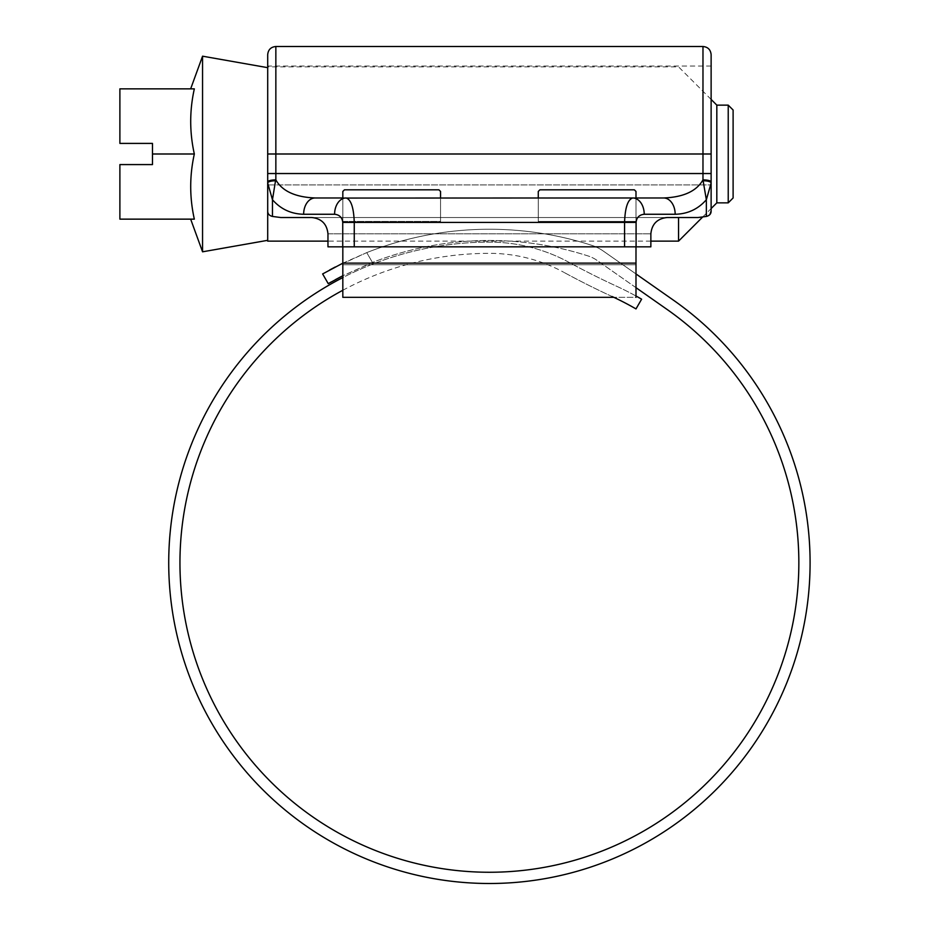 <?xml version="1.0" encoding="UTF-8"?>
<svg xmlns="http://www.w3.org/2000/svg" width="930" height="930" viewBox="0 0 930 930"><rect width="100%" height="100%" fill="white"/><g stroke="black" fill="none" stroke-linecap="round" stroke-linejoin="round"><path stroke-width="0.7" stroke-dasharray="4.65 3.49" d="M612.114 296.542A814.366 814.366 0 0 1 563.696 272.246A814.366 814.366 0 0 0 612.114 296.542A293.171 293.171 0 0 1 635.992 308.911L641.619 299.181A304.412 304.412 0 0 0 616.811 286.335A803.125 803.125 0 0 1 569.067 262.376A166.644 166.644 0 0 0 489.413 242.114A320.699 320.699 0 0 0 168.714 562.801A320.699 320.699 0 0 0 489.413 883.5A320.699 320.699 0 0 0 673.355 300.111L603.407 251.135A43.815 43.815 0 0 0 591.713 245.322A333.568 333.568 0 0 0 366.746 252.611L335.23 267.015M342.821 290.265A309.458 309.458 0 0 1 489.413 253.344A155.403 155.403 0 0 1 563.696 272.246A155.403 155.403 0 0 0 489.413 253.344A309.458 309.458 0 0 0 179.955 562.801A309.458 309.458 0 0 0 489.413 872.259A309.458 309.458 0 0 0 666.903 309.318L596.967 260.342A32.573 32.573 0 0 0 588.272 256.017A322.326 322.326 0 0 0 372.43 262.458L342.821 275.745M329.685 269.967L322.629 273.932L328.244 283.662M342.821 263.178L366.746 252.611L372.43 262.458L366.746 252.611A333.568 333.568 0 0 1 591.713 245.322A43.815 43.815 0 0 1 603.407 251.135L635.992 273.943M635.992 287.672L596.967 260.342A32.573 32.573 0 0 0 588.272 256.017A322.326 322.326 0 0 0 372.43 262.458L340.833 276.768M331.243 281.953L335.346 279.686M635.992 296.019A304.412 304.412 0 0 0 616.811 286.335A803.125 803.125 0 0 1 569.067 262.376A166.644 166.644 0 0 0 489.413 242.114A320.699 320.699 0 0 0 342.821 277.57M733.107 197.974L733.107 110.019M728.225 105.137L728.225 202.856M716.821 105.137L716.821 202.856M678.551 217.515L678.551 241.137M267.701 241.137L267.701 210.831C267.608 213.737 269.2 215.62 272.467 216.446L272.467 199.729L267.701 183.001A8.149 2.255 180 0 1 275.524 180.757L275.85 179.885A8.149 2.116 0 0 0 267.701 182.001M194.335 153.996C189.499 175.712 189.499 197.427 194.335 219.143C189.511 219.143 189.511 219.143 194.335 219.143L119.889 219.143L119.889 164.587L152.474 164.587L152.474 153.996L194.335 153.996C189.499 132.281 189.499 110.565 194.335 88.85C189.511 88.85 189.511 88.85 194.335 88.85C189.511 88.85 189.511 88.85 194.335 88.85L119.889 88.85L119.889 143.406L152.474 143.406L152.474 153.996M202.554 56.184L202.554 251.809M342.821 297.321L342.821 191.452L344.449 189.825L438.925 189.825L440.553 191.452L440.553 221.421L440.553 217.515L342.821 217.515L440.553 217.515L440.553 197.974L633.528 197.974L538.272 197.974L538.272 221.421L635.992 221.421L635.992 217.515L635.992 221.421L538.272 221.421L538.272 217.515L440.553 217.515L667.147 217.515L440.553 217.515L538.272 217.515L440.553 217.515L538.272 217.515L538.272 191.452L539.9 189.825L634.365 189.825L635.992 191.452L635.992 297.321L613.777 297.321L635.992 297.321M539.9 189.825L634.365 189.825L635.992 191.452L635.992 264.748L635.992 191.452L634.365 189.825L539.9 189.825L538.272 191.452L539.9 189.825M635.992 246.834L635.992 198.067L440.553 197.846L315.165 197.974L342.821 197.974L342.821 246.834M344.449 189.825L438.925 189.825L440.553 191.452L438.925 189.825L344.449 189.825L342.821 191.452L342.821 263.12L342.821 191.452L344.449 189.825M702.452 217.225L711.125 208.553L711.125 184.942L267.701 184.942L711.125 184.942L711.125 153.996L711.125 210.831L711.125 182.001A8.149 2.116 0 0 0 702.975 179.885C696.582 191.162 683.469 197.195 663.66 197.974L538.272 197.846L538.272 217.515L538.272 191.452L538.272 217.515L538.272 197.846L315.165 197.974C295.345 197.195 282.243 191.162 275.85 179.885L275.85 46.5M342.821 197.974L440.553 197.846L440.553 217.515L440.553 191.452L440.553 221.421L342.821 221.421L342.821 217.515L311.678 217.515L342.821 217.515L342.821 221.421L440.553 221.421L440.553 197.974M342.821 264.748L635.992 264.748L342.821 264.748L342.821 263.12L342.821 264.748M711.125 182.001L711.125 54.649M702.975 46.5L702.975 153.996L711.125 153.996L711.125 66.042L711.125 153.996L267.701 153.996L267.701 66.042L267.701 173.538L702.975 173.538L702.975 179.885L706.347 199.729L706.347 216.446L698.093 217.515L280.732 217.515L667.147 217.515C657.324 218.55 651.895 223.979 650.861 233.802L650.861 246.834L636.085 246.834L636.085 222.398C636.597 217.492 639.317 214.772 644.223 214.26L675.168 214.26C687.7 213.993 698.093 209.145 706.347 199.729L711.125 183.001A8.149 2.255 0 0 0 703.301 180.757M267.701 54.649L267.701 153.996L711.125 153.996M272.467 216.446L280.732 217.515L311.678 217.515C321.501 218.55 326.93 223.979 327.965 233.802L650.861 233.802L327.965 233.802L327.965 246.834L354.26 246.834L354.26 222.398C353.737 207.669 351.017 199.52 346.111 197.974A16.287 11.52 90 0 0 334.591 214.26C339.508 214.772 342.217 217.492 342.74 222.398L342.74 246.834M644.223 214.26A16.287 11.52 -90 0 0 632.714 197.974C627.797 199.52 625.088 207.669 624.565 222.398L624.565 246.834L354.26 246.834M624.565 246.834L636.085 246.834M650.861 246.834L327.965 246.834L650.861 246.834M538.272 197.974L538.272 221.421L538.272 197.846L635.992 197.974M315.165 197.974A16.287 11.52 90 0 0 303.645 214.26C291.125 213.993 280.732 209.145 272.467 199.729L275.524 180.757M709.962 214.481L706.347 216.446M663.66 197.974A16.287 11.52 -90 0 1 675.168 214.26M635.992 217.515L635.992 197.846L635.992 217.515M635.992 221.421L635.992 198.067L635.992 221.421M342.821 217.515L342.821 197.846L342.821 217.515M342.821 221.421L342.821 198.067L342.821 221.421M342.821 263.12L635.992 263.12M711.125 173.538L702.975 173.538L702.975 153.996L267.701 153.996M342.74 222.398L636.085 222.398M303.645 214.26L334.591 214.26M711.125 99.429L678.551 66.855L267.701 66.855M650.861 241.137L327.965 241.137M711.125 66.042L267.701 66.042"/><path stroke-width="1.4" d="M342.821 277.57A320.699 320.699 0 0 0 489.413 883.5A320.699 320.699 0 0 0 673.355 300.111L635.992 273.943M342.821 290.265A309.458 309.458 0 0 0 489.413 872.259A309.458 309.458 0 0 0 666.903 309.318L635.992 287.672M335.23 267.015L329.685 269.967M342.821 275.745L328.244 283.662L322.629 273.932L342.821 263.178M328.244 283.662L331.243 281.953M335.346 279.686L340.833 276.768M635.992 296.019A304.412 304.412 0 0 1 641.619 299.181L635.992 308.911A293.171 293.171 0 0 0 612.114 296.542M728.225 105.137L733.107 110.019L733.107 197.974L728.225 202.856L728.225 105.137L716.821 105.137L711.125 99.429M728.225 202.856L716.821 202.856L716.821 105.137M190.662 219.143L202.554 251.809L202.554 56.184L267.701 67.669M152.474 153.996L152.474 164.587L119.889 164.587L119.889 219.143L194.335 219.143C189.511 219.143 189.511 219.143 194.335 219.143C189.499 197.427 189.499 175.712 194.335 153.996C189.499 132.281 189.499 110.565 194.335 88.85L119.889 88.85L119.889 143.406L152.474 143.406L152.474 153.996L194.335 153.996M702.452 217.225L678.551 241.137L678.551 217.515M267.701 182.001A8.149 2.116 0 0 1 275.85 179.885L275.524 180.757A8.149 2.255 0 0 0 267.701 183.001L272.467 199.729L272.467 216.446C269.189 215.609 267.596 213.737 267.701 210.831L267.701 173.538L267.701 241.137L327.965 241.137M538.272 197.974L538.272 191.452L539.9 189.825L634.365 189.825L635.992 191.452L635.992 198.067L632.714 197.974A16.287 11.52 90 0 1 644.223 214.26C639.317 214.772 636.597 217.492 636.085 222.398L636.085 246.834L650.861 246.834L650.861 233.802C651.895 223.979 657.324 218.55 667.147 217.515L698.093 217.515L706.347 216.446C709.625 215.62 711.217 213.737 711.125 210.831L709.962 214.481M636.085 246.834L624.565 246.834L624.565 222.398C625.088 207.669 627.797 199.52 632.714 197.974L342.821 198.067L342.821 191.452L344.449 189.825L438.925 189.825L440.553 191.452L440.553 197.974M342.821 246.834L342.821 297.321L613.777 297.321L342.821 297.321M635.992 297.321L635.992 246.834M635.992 197.974L663.66 197.974C683.469 197.195 696.582 191.162 702.975 179.885A8.149 2.116 -0 0 1 711.125 182.001L711.125 210.831L711.125 208.553L716.821 202.856M711.125 153.996L275.85 153.996L275.85 173.538L702.975 173.538L702.975 46.5C707.928 46.977 710.636 49.697 711.125 54.649L711.125 182.001M342.821 197.974L315.165 197.974C295.345 197.195 282.243 191.162 275.85 179.885L275.85 173.538L267.701 173.538L267.701 54.649C268.189 49.697 270.897 46.977 275.85 46.5L275.85 153.996L267.701 153.996M624.565 246.834L327.965 246.834L327.965 233.802C326.93 223.979 321.501 218.55 311.678 217.515L280.732 217.515L272.467 216.446M342.74 246.834L342.74 222.398C342.217 217.492 339.508 214.772 334.591 214.26A16.287 11.52 90 0 1 346.111 197.974C351.017 199.52 353.737 207.669 354.26 222.398L354.26 246.834M275.524 180.757L272.467 199.729C280.732 209.145 291.125 213.993 303.645 214.26A16.287 11.52 90 0 1 315.165 197.974M663.66 197.974A16.287 11.52 90 0 1 675.168 214.26L644.223 214.26M711.125 173.538L702.975 173.538L702.975 179.885L706.347 199.729C698.093 209.145 687.7 213.993 675.168 214.26M706.347 216.446L706.347 199.729L711.125 183.001A8.149 2.255 180 0 0 703.301 180.757M342.821 263.12L635.992 263.12M636.085 222.398L342.74 222.398M334.591 214.26L303.645 214.26M267.701 240.324L202.554 251.809M190.662 88.85L202.554 56.184M678.551 241.137L650.861 241.137M702.975 46.5L275.85 46.5"/></g></svg>
